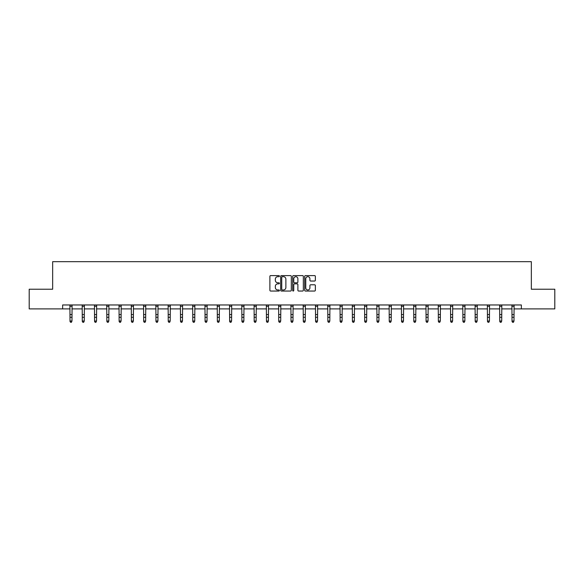 <?xml version="1.0" encoding="UTF-8"?>
<svg xmlns="http://www.w3.org/2000/svg" width="584" height="584" viewBox="0 0 584 584"><rect width="100%" height="100%" fill="white"/><g stroke="black" fill="none" stroke-linecap="round" stroke-linejoin="round"><path stroke-width="0.88" d="M279.407 276.137A0.54 0.54 0 0 0 278.867 275.597L270.655 275.597A0.774 0.774 0 0 0 269.888 276.371L269.888 290.277A0.774 0.774 0 0 0 270.655 291.044L278.867 291.044A0.54 0.54 0 0 0 279.407 290.503A0.54 0.54 0 0 0 278.867 289.963L277.801 289.963A2.475 2.475 0 0 1 275.334 287.496L275.334 286.335A2.475 2.475 0 0 1 277.801 283.861L278.867 283.861A0.54 0.54 0 0 0 279.407 283.32A0.54 0.54 0 0 0 278.867 282.78L277.801 282.78A2.475 2.475 0 0 1 275.334 280.305L275.334 279.152A2.475 2.475 0 0 1 277.801 276.677L278.867 276.677A0.54 0.54 0 0 0 279.407 276.137M314.579 281.043A0.774 0.774 0 0 0 315.353 280.269L315.353 276.371A0.774 0.774 0 0 0 314.579 275.597L305.461 275.597A0.774 0.774 0 0 0 304.687 276.371L304.687 290.277A0.774 0.774 0 0 0 305.461 291.044L314.579 291.044A0.774 0.774 0 0 0 315.353 290.277L315.353 285.561A0.774 0.774 0 0 0 314.579 284.788L310.673 284.788A0.774 0.774 0 0 0 309.907 285.561L309.907 287.897A2.066 2.066 0 0 1 307.841 289.963A2.066 2.066 0 0 1 305.768 287.897L305.768 278.743A2.066 2.066 0 0 1 307.841 276.677A2.066 2.066 0 0 1 309.907 278.743L309.907 280.269A0.774 0.774 0 0 0 310.673 281.043L314.579 281.043M62.649 308.899L29.2 308.899L29.2 289.226L52.655 289.226L52.655 261.676L531.345 261.676L531.345 289.226L554.8 289.226L554.8 308.899L521.351 308.899L521.351 304.965L62.649 304.965L62.649 308.899L70.007 308.899M291.321 276.371A0.774 0.774 0 0 0 290.555 275.597L281.437 275.597A0.774 0.774 0 0 0 280.663 276.371L280.663 290.277A0.774 0.774 0 0 0 281.437 291.044L290.555 291.044A0.774 0.774 0 0 0 291.321 290.277L291.321 276.371M293.445 275.597L302.563 275.597A0.774 0.774 0 0 1 303.337 276.371L303.337 290.277A0.774 0.774 0 0 1 302.563 291.044L298.665 291.044A0.774 0.774 0 0 1 297.891 290.277L297.891 284.634A0.774 0.774 0 0 0 297.117 283.861L294.533 283.861A0.774 0.774 0 0 0 293.759 284.634L293.759 290.503A0.54 0.54 0 0 1 293.219 291.044A0.54 0.54 0 0 1 292.679 290.503L292.679 276.371A0.774 0.774 0 0 1 293.445 275.597M71.978 308.899L82.286 308.899M84.257 308.899L94.564 308.899M96.535 308.899L106.843 308.899M108.814 308.899L119.121 308.899M121.092 308.899L131.4 308.899M133.371 308.899L143.679 308.899M145.642 308.899L155.957 308.899M157.921 308.899L168.236 308.899M170.2 308.899L180.514 308.899M182.478 308.899L192.793 308.899M194.757 308.899L205.072 308.899M207.035 308.899L217.35 308.899M219.314 308.899L229.629 308.899M231.593 308.899L241.9 308.899M243.871 308.899L254.179 308.899M256.15 308.899L266.457 308.899M268.428 308.899L278.736 308.899M280.707 308.899L291.014 308.899M292.986 308.899L303.293 308.899M305.264 308.899L315.572 308.899M317.543 308.899L327.85 308.899M329.821 308.899L340.129 308.899M342.1 308.899L352.407 308.899M354.371 308.899L364.686 308.899M366.65 308.899L376.965 308.899M378.928 308.899L389.243 308.899M391.207 308.899L401.522 308.899M403.486 308.899L413.8 308.899M415.764 308.899L426.079 308.899M428.043 308.899L438.358 308.899M440.321 308.899L450.629 308.899M452.6 308.899L462.908 308.899M464.879 308.899L475.186 308.899M477.157 308.899L487.465 308.899M489.436 308.899L499.743 308.899M501.714 308.899L512.022 308.899M513.993 308.899L521.351 308.899M282.284 276.677A0.54 0.54 0 0 0 281.743 277.217L281.743 289.423A0.54 0.54 0 0 0 282.284 289.963L283.408 289.963A2.475 2.475 0 0 0 285.875 287.496L285.875 279.152A2.475 2.475 0 0 0 283.408 276.677L282.284 276.677M297.891 278.78A2.066 2.066 0 0 0 295.825 276.714A2.066 2.066 0 0 0 293.759 278.78L293.759 282.006A0.774 0.774 0 0 0 294.533 282.78L297.117 282.78A0.774 0.774 0 0 0 297.891 282.006L297.891 278.78M69.912 304.965L70.007 321.017L71.978 321.017L71.387 322.324L70.598 322.149L71.387 322.324M71.387 322.149L71.978 321.017L72.08 304.965M70.598 322.324L70.007 321.456L70.598 322.149M82.191 304.965L82.286 321.017L84.257 321.017L83.665 322.324L82.877 322.149L83.665 322.324M83.665 322.149L84.257 321.017L84.352 304.965M82.877 322.324L82.286 321.456L82.877 322.149M94.469 304.965L94.564 321.017L96.535 321.017L95.944 322.324L95.155 322.149L95.944 322.324M95.944 322.149L96.535 321.017L96.63 304.965M95.155 322.324L94.564 321.456L95.155 322.149M106.741 304.965L106.843 321.017L108.814 321.017L108.222 322.324L107.434 322.149L108.222 322.324M108.222 322.149L108.814 321.017L108.909 304.965M107.434 322.324L106.843 321.456L107.434 322.149M119.019 304.965L119.121 321.017L121.092 321.017L120.501 322.324L119.713 322.149L120.501 322.324M120.501 322.149L121.092 321.017L121.187 304.965M119.713 322.324L119.121 321.456L119.713 322.149M131.298 304.965L131.4 321.017L133.371 321.017L132.78 322.324L131.991 322.149L132.78 322.324M132.78 322.149L133.371 321.017L133.466 304.965M131.991 322.324L131.4 321.456L131.991 322.149M143.576 304.965L143.679 321.017L145.642 321.017L145.058 322.324L144.27 322.149L145.058 322.324M145.058 322.149L145.642 321.017L145.744 304.965M144.27 322.324L143.679 321.456L144.27 322.149M155.855 304.965L155.957 321.017L157.921 321.017L157.337 322.324L156.548 322.149L157.337 322.324M157.337 322.149L157.921 321.017L158.023 304.965M156.548 322.324L155.957 321.456L156.548 322.149M168.134 304.965L168.236 321.017L170.2 321.017L169.615 322.324L168.827 322.149L169.615 322.324M169.615 322.149L170.2 321.017L170.302 304.965M168.827 322.324L168.236 321.456L168.827 322.149M180.412 304.965L180.514 321.017L182.478 321.017L181.887 322.324L181.106 322.149L181.887 322.324M181.887 322.149L182.478 321.017L182.58 304.965M181.106 322.324L180.514 321.456L181.106 322.149M192.691 304.965L192.793 321.017L194.757 321.017L194.165 322.324L193.384 322.149L194.165 322.324M194.165 322.149L194.757 321.017L194.859 304.965M193.384 322.324L192.793 321.456L193.384 322.149M204.969 304.965L205.072 321.017L207.035 321.017L206.444 322.324L205.663 322.149L206.444 322.324M206.444 322.149L207.035 321.017L207.137 304.965M205.663 322.324L205.072 321.456L205.663 322.149M217.248 304.965L217.35 321.017L219.314 321.017L218.723 322.324L217.934 322.149L218.723 322.324M218.723 322.149L219.314 321.017L219.416 304.965M217.934 322.324L217.35 321.456L217.934 322.149M229.527 304.965L229.629 321.017L231.593 321.017L231.001 322.324L230.213 322.149L231.001 322.324M231.001 322.149L231.593 321.017L231.695 304.965M230.213 322.324L229.629 321.456L230.213 322.149M241.805 304.965L241.9 321.017L243.871 321.017L243.28 322.324L242.491 322.149L243.28 322.324M243.28 322.149L243.871 321.017L243.973 304.965M242.491 322.324L241.9 321.456L242.491 322.149M254.084 304.965L254.179 321.017L256.15 321.017L255.558 322.324L254.77 322.149L255.558 322.324M255.558 322.149L256.15 321.017L256.252 304.965M254.77 322.324L254.179 321.456L254.77 322.149M266.362 304.965L266.457 321.017L268.428 321.017L267.837 322.324L267.049 322.149L267.837 322.324M267.837 322.149L268.428 321.017L268.531 304.965M267.049 322.324L266.457 321.456L267.049 322.149M278.641 304.965L278.736 321.017L280.707 321.017L280.116 322.324L279.327 322.149L280.116 322.324M280.116 322.149L280.707 321.017L280.809 304.965M279.327 322.324L278.736 321.456L279.327 322.149M290.92 304.965L291.014 321.017L292.986 321.017L292.394 322.324L291.606 322.149L292.394 322.324M292.394 322.149L292.986 321.017L293.08 304.965M291.606 322.324L291.014 321.456L291.606 322.149M303.191 304.965L303.293 321.017L305.264 321.017L304.673 322.324L303.884 322.149L304.673 322.324M304.673 322.149L305.264 321.017L305.359 304.965M303.884 322.324L303.293 321.456L303.884 322.149M315.469 304.965L315.572 321.017L317.543 321.017L316.951 322.324L316.163 322.149L316.951 322.324M316.951 322.149L317.543 321.017L317.638 304.965M316.163 322.324L315.572 321.456L316.163 322.149M327.748 304.965L327.85 321.017L329.821 321.017L329.23 322.324L328.442 322.149L329.23 322.324M329.23 322.149L329.821 321.017L329.916 304.965M328.442 322.324L327.85 321.456L328.442 322.149M340.027 304.965L340.129 321.017L342.1 321.017L341.509 322.324L340.72 322.149L341.509 322.324M341.509 322.149L342.1 321.017L342.195 304.965M340.72 322.324L340.129 321.456L340.72 322.149M352.305 304.965L352.407 321.017L354.371 321.017L353.787 322.324L352.999 322.149L353.787 322.324M353.787 322.149L354.371 321.017L354.473 304.965M352.999 322.324L352.407 321.456L352.999 322.149M364.584 304.965L364.686 321.017L366.65 321.017L366.066 322.324L365.277 322.149L366.066 322.324M366.066 322.149L366.65 321.017L366.752 304.965M365.277 322.324L364.686 321.456L365.277 322.149M376.863 304.965L376.965 321.017L378.928 321.017L378.337 322.324L377.556 322.149L378.337 322.324M378.337 322.149L378.928 321.017L379.031 304.965M377.556 322.324L376.965 321.456L377.556 322.149M389.141 304.965L389.243 321.017L391.207 321.017L390.616 322.324L389.835 322.149L390.616 322.324M390.616 322.149L391.207 321.017L391.309 304.965M389.835 322.324L389.243 321.456L389.835 322.149M401.42 304.965L401.522 321.017L403.486 321.017L402.894 322.324L402.113 322.149L402.894 322.324M402.894 322.149L403.486 321.017L403.588 304.965M402.113 322.324L401.522 321.456L402.113 322.149M413.698 304.965L413.8 321.017L415.764 321.017L415.173 322.324L414.384 322.149L415.173 322.324M415.173 322.149L415.764 321.017L415.866 304.965M414.384 322.324L413.8 321.456L414.384 322.149M425.977 304.965L426.079 321.017L428.043 321.017L427.451 322.324L426.663 322.149L427.451 322.324M427.451 322.149L428.043 321.017L428.145 304.965M426.663 322.324L426.079 321.456L426.663 322.149M438.255 304.965L438.358 321.017L440.321 321.017L439.73 322.324L438.942 322.149L439.73 322.324M439.73 322.149L440.321 321.017L440.424 304.965M438.942 322.324L438.358 321.456L438.942 322.149M450.534 304.965L450.629 321.017L452.6 321.017L452.009 322.324L451.22 322.149L452.009 322.324M452.009 322.149L452.6 321.017L452.702 304.965M451.22 322.324L450.629 321.456L451.22 322.149M462.813 304.965L462.908 321.017L464.879 321.017L464.287 322.324L463.499 322.149L464.287 322.324M464.287 322.149L464.879 321.017L464.981 304.965M463.499 322.324L462.908 321.456L463.499 322.149M475.091 304.965L475.186 321.017L477.157 321.017L476.566 322.324L475.777 322.149L476.566 322.324M476.566 322.149L477.157 321.017L477.259 304.965M475.777 322.324L475.186 321.456L475.777 322.149M487.37 304.965L487.465 321.017L489.436 321.017L488.844 322.324L488.056 322.149L488.844 322.324M488.844 322.149L489.436 321.017L489.531 304.965M488.056 322.324L487.465 321.456L488.056 322.149M499.649 304.965L499.743 321.017L501.714 321.017L501.123 322.324L500.335 322.149L501.123 322.324M501.123 322.149L501.714 321.017L501.809 304.965M500.335 322.324L499.743 321.456L500.335 322.149M511.92 304.965L512.022 321.017L513.993 321.017L513.402 322.324L512.613 322.149L513.402 322.324M513.402 322.149L513.993 321.017L514.088 304.965M512.613 322.324L512.022 321.456L512.613 322.149M72.073 304.979L69.912 304.979M71.978 314.564L70.007 314.564M71.978 317.265L70.007 317.265M71.978 306.257L70.007 306.257M84.352 304.979L82.191 304.979M84.257 314.564L82.286 314.564M84.257 317.265L82.286 317.265M84.257 306.257L82.286 306.257M96.63 304.979L94.469 304.979M96.535 314.564L94.564 314.564M96.535 317.265L94.564 317.265M96.535 306.257L94.564 306.257M108.901 304.979L106.748 304.979M108.814 314.564L106.843 314.564M108.814 317.265L106.843 317.265M108.814 306.257L106.843 306.257M121.18 304.979L119.026 304.979M121.092 314.564L119.121 314.564M121.092 317.265L119.121 317.265M121.092 306.257L119.121 306.257M133.459 304.979L131.305 304.979M133.371 314.564L131.4 314.564M133.371 317.265L131.4 317.265M133.371 306.257L131.4 306.257M145.737 304.979L143.584 304.979M145.642 314.564L143.679 314.564M145.642 317.265L143.679 317.265M145.642 306.257L143.679 306.257M158.016 304.979L155.862 304.979M157.921 314.564L155.957 314.564M157.921 317.265L155.957 317.265M157.921 306.257L155.957 306.257M170.294 304.979L168.141 304.979M170.2 314.564L168.236 314.564M170.2 317.265L168.236 317.265M170.2 306.257L168.236 306.257M182.573 304.979L180.419 304.979M182.478 314.564L180.514 314.564M182.478 317.265L180.514 317.265M182.478 306.257L180.514 306.257M194.852 304.979L192.698 304.979M194.757 314.564L192.793 314.564M194.757 317.265L192.793 317.265M194.757 306.257L192.793 306.257M207.13 304.979L204.977 304.979M207.035 314.564L205.072 314.564M207.035 317.265L205.072 317.265M207.035 306.257L205.072 306.257M219.409 304.979L217.255 304.979M219.314 314.564L217.35 314.564M219.314 317.265L217.35 317.265M219.314 306.257L217.35 306.257M231.687 304.979L229.534 304.979M231.593 314.564L229.629 314.564M231.593 317.265L229.629 317.265M231.593 306.257L229.629 306.257M243.966 304.979L241.812 304.979M243.871 314.564L241.9 314.564M243.871 317.265L241.9 317.265M243.871 306.257L241.9 306.257M256.245 304.979L254.091 304.979M256.15 314.564L254.179 314.564M256.15 317.265L254.179 317.265M256.15 306.257L254.179 306.257M268.523 304.979L266.37 304.979M268.428 314.564L266.457 314.564M268.428 317.265L266.457 317.265M268.428 306.257L266.457 306.257M280.802 304.979L278.641 304.979M280.707 314.564L278.736 314.564M280.707 317.265L278.736 317.265M280.707 306.257L278.736 306.257M293.08 304.979L290.92 304.979M292.986 314.564L291.014 314.564M292.986 317.265L291.014 317.265M292.986 306.257L291.014 306.257M305.359 304.979L303.198 304.979M305.264 314.564L303.293 314.564M305.264 317.265L303.293 317.265M305.264 306.257L303.293 306.257M317.63 304.979L315.477 304.979M317.543 314.564L315.572 314.564M317.543 317.265L315.572 317.265M317.543 306.257L315.572 306.257M329.909 304.979L327.755 304.979M329.821 314.564L327.85 314.564M329.821 317.265L327.85 317.265M329.821 306.257L327.85 306.257M342.188 304.979L340.034 304.979M342.1 314.564L340.129 314.564M342.1 317.265L340.129 317.265M342.1 306.257L340.129 306.257M354.466 304.979L352.313 304.979M354.371 314.564L352.407 314.564M354.371 317.265L352.407 317.265M354.371 306.257L352.407 306.257M366.745 304.979L364.591 304.979M366.65 314.564L364.686 314.564M366.65 317.265L364.686 317.265M366.65 306.257L364.686 306.257M379.023 304.979L376.87 304.979M378.928 314.564L376.965 314.564M378.928 317.265L376.965 317.265M378.928 306.257L376.965 306.257M391.302 304.979L389.148 304.979M391.207 314.564L389.243 314.564M391.207 317.265L389.243 317.265M391.207 306.257L389.243 306.257M403.581 304.979L401.427 304.979M403.486 314.564L401.522 314.564M403.486 317.265L401.522 317.265M403.486 306.257L401.522 306.257M415.859 304.979L413.706 304.979M415.764 314.564L413.8 314.564M415.764 317.265L413.8 317.265M415.764 306.257L413.8 306.257M428.138 304.979L425.984 304.979M428.043 314.564L426.079 314.564M428.043 317.265L426.079 317.265M428.043 306.257L426.079 306.257M440.416 304.979L438.263 304.979M440.321 314.564L438.358 314.564M440.321 317.265L438.358 317.265M440.321 306.257L438.358 306.257M452.695 304.979L450.541 304.979M452.6 314.564L450.629 314.564M452.6 317.265L450.629 317.265M452.6 306.257L450.629 306.257M464.974 304.979L462.82 304.979M464.879 314.564L462.908 314.564M464.879 317.265L462.908 317.265M464.879 306.257L462.908 306.257M477.252 304.979L475.099 304.979M477.157 314.564L475.186 314.564M477.157 317.265L475.186 317.265M477.157 306.257L475.186 306.257M489.531 304.979L487.37 304.979M489.436 314.564L487.465 314.564M489.436 317.265L487.465 317.265M489.436 306.257L487.465 306.257M501.809 304.979L499.649 304.979M501.714 314.564L499.743 314.564M501.714 317.265L499.743 317.265M501.714 306.257L499.743 306.257M514.088 304.979L511.927 304.979M513.993 314.564L512.022 314.564M513.993 317.265L512.022 317.265M513.993 306.257L512.022 306.257"/></g></svg>

